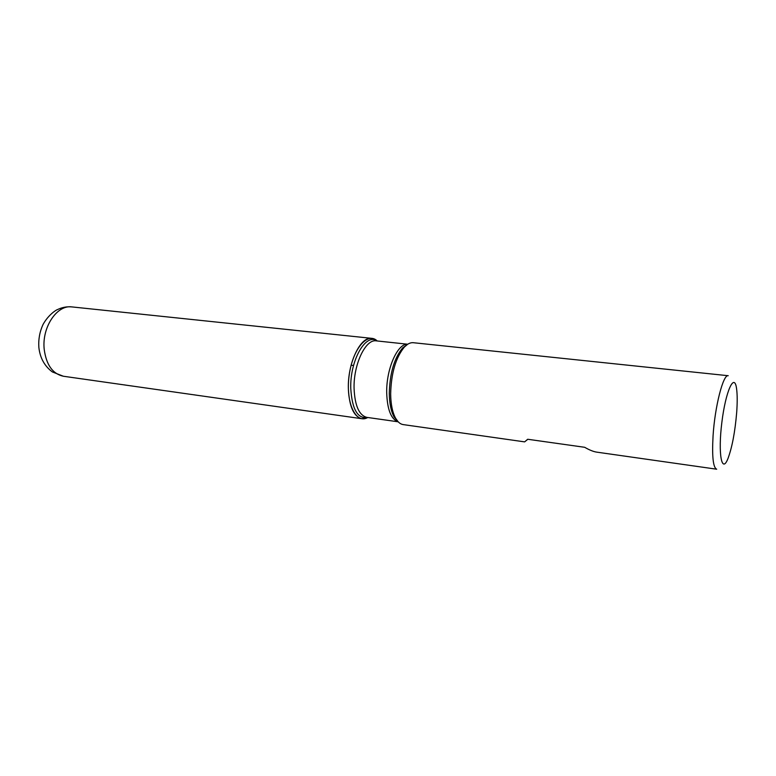 <?xml version="1.0" encoding="UTF-8"?>
<svg xmlns="http://www.w3.org/2000/svg" width="776" height="776" viewBox="0 0 776 776"><rect width="100%" height="100%" fill="white"/><g stroke="black" fill="none" stroke-linecap="round" stroke-linejoin="round"><path stroke-width="1.16" d="M524.634 441.874L527.69 439.264L584.687 447.296C589.44 450.051 593.465 451.661 596.773 452.146L716.684 469.208C713.115 467.637 711.912 456.453 713.076 435.666C714.909 406.294 723.28 373.964 728.227 375.72L413.327 342.711C410.407 342.429 407.439 343.855 404.432 346.988C395.76 357.542 391.172 373.217 390.658 394.004C390.813 404.383 392.472 412.483 395.624 418.283C397.778 422.057 400.309 424.162 403.21 424.598L524.634 441.874L527.816 439.284M367.766 417.498C355.951 424.501 345.572 403.113 349.025 376.331C352.197 349.53 367.465 331.303 377.214 340.965L371.82 338.355C360.539 336.154 347.532 363.139 348.366 388.543C349.239 406.575 353.749 416.634 361.888 418.72L367.766 417.498M736.686 412.434C737.404 402.395 737.365 394.47 736.569 388.66C734.416 371.995 725.667 390.9 721.855 422.386C717.897 453.853 721.767 474.32 727.917 458.684C732.117 447.422 735.037 431.999 736.686 412.434M351.121 365.205L353.536 365.486M407.672 344.253L402.676 347.861C394.247 358.105 389.785 373.305 389.29 393.451C389.445 403.52 391.065 411.367 394.13 417.013L398.107 421.727L395.624 418.283M367.591 417.478C357.688 419.021 352.081 409.359 350.771 388.485C349.801 360.471 365.855 332.545 377.049 340.945M398.146 421.766C391.114 419.321 387.302 409.68 386.7 392.85C386.167 368.901 397.613 343.137 407.72 344.224L376.292 340.868C365.632 338.772 353.332 364.477 354.079 388.64C354.894 405.819 359.142 415.393 366.844 417.372L398.175 421.805M63.37 376.244L52.351 371.927C44.581 366.156 40.09 358.027 38.868 347.541C38.296 339.5 39.673 331.847 42.99 324.591C48.384 314.649 56.522 309.702 57.424 309.624C62.07 307.345 66.901 306.442 71.935 306.918C57.094 304.512 41.768 327.22 44.193 349.239C46.279 364.904 52.671 373.906 63.37 376.244L361.888 418.72M407.652 344.263L404.432 346.988M71.935 306.918L371.82 338.355"/></g></svg>
